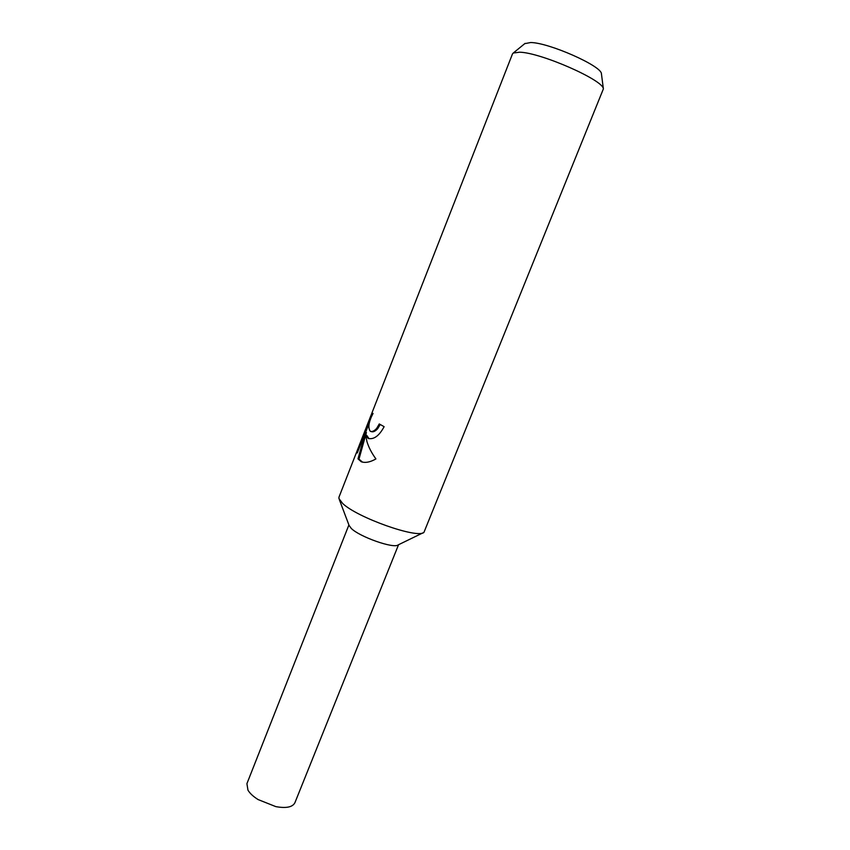 <?xml version="1.0" encoding="UTF-8"?>
<svg xmlns="http://www.w3.org/2000/svg" width="850" height="850" viewBox="0 0 850 850"><rect width="100%" height="100%" fill="white"/><g stroke="black" fill="none" stroke-linecap="round" stroke-linejoin="round"><path stroke-width="1.27" d="M342.646 503.444L338.927 498.536L338.98 497.144L512.476 53.943L513.262 53.029L519.648 52.201C540.759 52.551 603.713 80.282 603.383 88.889L423.948 532.366C417.679 539.006 357.032 517.554 342.646 503.444M423.045 532.812L398.119 544.924C393.89 548.909 359.667 536.903 351.273 528.424L349.074 525.406L339.277 499.471M360.4 445.049L359.507 444.794L369.474 419.326L373.065 413.419C368.656 421.866 367.742 427.826 370.324 431.322L370.876 431.481C372.672 431.726 374.616 430.674 376.709 428.336L379.27 423.948L384.126 426.679C379.206 435.837 373.883 439.758 368.146 438.43L365.659 434.966L366.924 441.533C368.603 447.153 371.599 452.954 375.913 458.926C370.271 462.177 365.394 463.123 361.271 461.763L357.988 458.851L365.394 432.278L357.287 452.986L359.507 444.784M601.471 74.184L601.418 73.706C601.545 65.939 548.771 42.574 530.666 42.532L524.758 43.648M380.194 424.49L377.729 428.644C375.317 431.269 373.182 432.267 371.333 431.619L370.823 431.471M369.495 422.418L365.617 432.342M370.388 419.613L369.474 419.326M369.049 438.696L366.679 435.264L365.659 434.966M365.394 432.278L366.435 432.597L365.691 434.977M365.67 435.051L358.987 459.138L362.504 462.134M358.987 459.138L357.988 458.851M398.554 544.712L294.897 802.751C292.57 807.192 286.206 808.477 275.804 806.618L258.134 799.584C253.311 796.567 249.921 793.433 247.966 790.171L246.914 783.668L348.893 524.96M525.13 43.35L513.262 53.029M368.135 438.43L368.953 438.674M361.271 461.763L362.281 462.06M601.418 73.706L603.383 88.889"/></g></svg>
